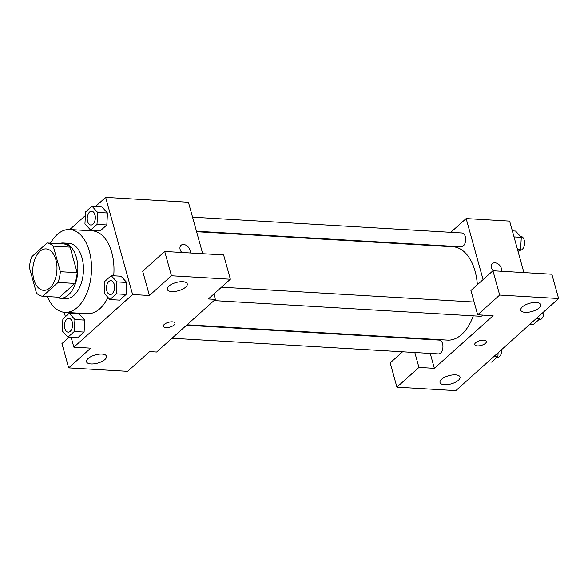 <?xml version="1.0" encoding="UTF-8"?>
<svg xmlns="http://www.w3.org/2000/svg" width="588" height="588" viewBox="0 0 588 588"><rect width="100%" height="100%" fill="white"/><g stroke="black" fill="none" stroke-linecap="round" stroke-linejoin="round"><path stroke-width="0.88" d="M55.882 259.756A20.742 12.076 93.4 0 1 54.728 280.527A20.742 12.076 93.4 0 1 43.659 290.332A20.742 12.076 93.4 0 1 32.818 268.922A20.742 12.076 93.4 0 1 46.092 248.922A20.742 12.076 93.4 0 1 55.882 259.756M47.128 242.969L31.678 256.816A26.769 15.582 93.4 0 0 29.4 267.54L36.485 293.096A26.769 15.582 93.4 0 0 42.623 296.279L58.072 282.438A26.769 15.582 93.4 0 0 60.343 271.715L53.258 246.159A26.769 15.582 93.4 0 0 47.128 242.969L63.96 243.961A26.769 15.582 93.4 0 1 70.09 247.151L53.258 246.159M42.623 296.279L59.454 297.271L74.904 283.423L58.072 282.438M70.09 247.151L77.175 272.707L60.343 271.715M77.175 272.707A26.769 15.582 93.4 0 1 74.904 283.423M56.044 297.072A27.651 16.096 -86.6 0 0 60.086 298.219A27.651 16.096 -86.6 0 0 68.443 294.904A27.651 16.096 -86.6 0 0 77.638 264.291A27.651 16.096 -86.6 0 0 63.328 243.013A27.651 16.096 -86.6 0 0 59.182 243.682M63.328 243.013L68.936 243.344A27.651 16.096 93.4 0 1 81.997 257.787A27.651 16.096 93.4 0 1 74.051 295.227A27.651 16.096 93.4 0 1 65.694 298.55L60.086 298.219M50.458 243.167A41.476 24.145 93.4 0 1 69.752 229.541A41.476 24.145 93.4 0 1 89.339 251.208A41.476 24.145 93.4 0 1 87.024 292.75A41.476 24.145 93.4 0 1 64.886 312.353A41.476 24.145 93.4 0 1 47.319 296.558M85.4 215.531L69.766 229.541L92.191 230.856A41.476 24.145 93.4 0 1 111.779 252.531A41.476 24.145 93.4 0 1 113.712 275.794M107.979 297.44A41.476 24.145 93.4 0 1 87.325 313.669L64.886 312.353M71.155 337.372L73.867 347.148L132.594 294.522L105.649 197.377L95.587 206.403M64.202 312.294L65.422 316.689M109.912 299.557L119.731 300.13L126.089 294.434L126.743 282.483L121.04 276.22L111.22 275.647L104.862 281.343L104.208 293.294L109.912 299.557L116.27 293.86L116.924 281.902L111.22 275.647M67.921 337.181L77.741 337.762L84.099 332.066L84.753 320.107L79.049 313.852L69.23 313.272L62.872 318.968L62.218 330.926L67.921 337.181L74.279 331.485L74.933 319.534L69.23 313.272M90.648 230.099L100.467 230.68L106.825 224.984L107.479 213.025L101.775 206.77L91.956 206.19L85.598 211.886L84.944 223.844L90.648 230.099L97.005 224.403L97.659 212.452L91.956 206.19M69.017 337.247L61.946 343.59L68.678 367.875L90.699 348.14L73.867 347.148M132.594 294.522L149.425 295.507L142.686 271.222L164.713 251.488L223.624 254.949L230.356 279.234L208.336 298.969L215.355 299.38L156.629 352.014L149.617 351.602L127.596 371.337L68.678 367.875M102.025 354.057A10.371 4.27 164.5 0 0 91.243 356.453A10.371 4.27 164.5 0 0 86.532 361.767A10.371 4.27 164.5 0 0 97.659 363.105A10.371 4.27 164.5 0 0 106.516 356.225A10.371 4.27 164.5 0 0 102.025 354.057M202.691 253.722L188.41 202.243L105.649 197.377M181.751 252.487A6.049 4.241 -131.9 0 1 181.016 245.321A6.049 4.241 -131.9 0 1 187.396 246.203A6.049 4.241 -131.9 0 1 189.968 252.972A6.049 4.241 48.1 0 0 187.396 246.203A6.049 4.241 48.1 0 0 181.008 245.321M215.355 299.38L213.863 294.022M182.772 281.696A10.371 4.27 164.5 0 0 171.99 284.085A10.371 4.27 164.5 0 0 167.279 289.399A10.371 4.27 164.5 0 0 178.407 290.744A10.371 4.27 164.5 0 0 187.256 283.857A10.371 4.27 164.5 0 0 182.772 281.696M164.713 251.488L171.446 275.772L230.356 279.234M149.425 295.507L171.446 275.772M174.07 324.995A6.049 2.492 -15.5 0 1 167.808 327.516A6.049 2.492 -15.5 0 1 163.332 326.325A6.049 2.492 -15.5 0 1 168.491 322.312A6.049 2.492 -15.5 0 1 174.989 323.091A6.049 2.492 -15.5 0 1 174.07 324.995M163.332 326.325A6.049 2.492 164.5 0 0 167.808 327.509A6.049 2.492 164.5 0 0 174.063 324.995A6.049 2.492 164.5 0 0 174.989 323.091M196.59 231.731L453.003 246.798A46.731 27.202 93.4 0 1 475.075 271.208A46.731 27.202 93.4 0 1 477.36 284.746M473.289 315.837A46.731 27.202 93.4 0 1 447.519 340.099L187.006 324.789M196.458 231.246L461.22 246.806A6.916 4.028 -86.6 0 0 465.645 240.139A6.916 4.028 -86.6 0 0 462.028 233.002L192.555 217.17M186.506 325.23L439.302 340.084A6.916 4.028 93.4 0 1 442.573 343.701A6.916 4.028 93.4 0 1 442.183 350.624A6.916 4.028 93.4 0 1 438.494 353.888L172.005 338.232M482.902 315.102A6.916 4.028 93.4 0 1 480.484 316.263L213.995 300.6M493.097 315.705L434.37 368.331L418.943 367.419L396.922 387.161L455.832 390.623L558.6 298.52L499.682 295.058L477.662 314.793L493.097 315.705M483.086 279.616L466.152 218.56L450.775 232.341M436.274 245.336L435.781 245.784M426.19 338.842L426.329 339.327M430.232 353.403L434.37 368.331M483.777 340.129A6.049 2.492 -15.5 0 1 486.394 341.385A6.049 2.492 -15.5 0 1 481.227 345.406A6.049 2.492 -15.5 0 1 474.736 344.619A6.049 2.492 -15.5 0 1 477.485 341.518A6.049 2.492 -15.5 0 1 483.777 340.129M455.516 374.828A10.371 4.27 -15.5 0 1 460.007 376.989A10.371 4.27 -15.5 0 1 451.15 383.876A10.371 4.27 -15.5 0 1 440.022 382.531A10.371 4.27 -15.5 0 1 444.734 377.217A10.371 4.27 -15.5 0 1 455.516 374.828M536.263 302.467A10.371 4.27 -15.5 0 1 540.747 304.628A10.371 4.27 -15.5 0 1 531.897 311.515A10.371 4.27 -15.5 0 1 520.762 310.17A10.371 4.27 -15.5 0 1 525.481 304.856A10.371 4.27 -15.5 0 1 536.263 302.467M474.736 344.619A6.049 2.492 164.5 0 0 481.227 345.399A6.049 2.492 164.5 0 0 486.394 341.385M477.662 314.793L470.929 290.509L492.95 270.774L551.867 274.236L558.6 298.52M492.95 270.774L499.682 295.058M402.567 351.778L390.182 362.869L396.922 387.161M414.805 352.499L418.943 367.419M523.915 272.597L509.642 221.117L466.152 218.56M493.156 270.789A6.049 4.241 -131.9 0 1 492.421 263.615A6.049 4.241 -131.9 0 1 498.808 264.497A6.049 4.241 -131.9 0 1 501.373 271.266A6.049 4.241 48.1 0 0 498.8 264.497A6.049 4.241 48.1 0 0 492.421 263.615M518.087 251.576L520.63 249.297L521.284 237.339L515.58 231.077L512.346 230.893M520.63 249.297L517.403 249.106M521.284 237.339L514.022 236.913M520.461 236.435L520.946 236.464A6.916 4.028 93.4 0 1 524.209 240.073A6.916 4.028 93.4 0 1 523.827 246.997A6.916 4.028 93.4 0 1 520.137 250.267L519.586 250.231M529.913 324.231L533.536 324.444L539.894 318.747L540.093 315.109M539.894 318.747L536.271 318.534M543.827 311.765A6.916 4.028 93.4 0 1 539.394 319.725L538.843 319.688M487.922 361.863L491.553 362.076L497.911 356.379L498.11 352.734M497.911 356.379L494.28 356.166M501.836 349.39A6.916 4.028 93.4 0 1 497.411 357.35L496.86 357.32M91.662 211.239L91.706 211.246A6.916 4.028 93.4 0 1 91.706 211.246A6.916 4.028 93.4 0 1 94.977 214.855A6.916 4.028 93.4 0 1 94.587 221.779A6.916 4.028 93.4 0 1 90.897 225.05A6.916 4.028 93.4 0 1 90.875 225.042L90.853 225.042A6.916 4.028 93.4 0 1 87.237 217.905A6.916 4.028 93.4 0 1 91.662 211.239A6.916 4.028 93.4 0 1 94.925 214.855A6.916 4.028 93.4 0 1 94.543 221.779A6.916 4.028 93.4 0 1 90.853 225.042M100.467 230.68L106.825 224.984L97.005 224.403M106.825 224.984L107.479 213.025L97.659 212.452M107.479 213.025L101.775 206.77M110.948 280.696A6.916 4.028 93.4 0 1 110.97 280.696A6.916 4.028 93.4 0 1 114.234 284.313A6.916 4.028 93.4 0 1 113.852 291.236A6.916 4.028 93.4 0 1 110.162 294.5A6.916 4.028 93.4 0 1 110.14 294.5M119.731 300.13L126.089 294.434L116.27 293.86M126.089 294.434L126.743 282.483L116.924 281.902M126.743 282.483L121.04 276.22M114.19 284.313A6.916 4.028 93.4 0 1 113.807 291.229A6.916 4.028 93.4 0 1 110.118 294.5A6.916 4.028 93.4 0 1 106.502 287.363A6.916 4.028 93.4 0 1 110.926 280.696A6.916 4.028 93.4 0 1 114.19 284.313M68.98 318.329L68.936 318.329A6.916 4.028 93.4 0 1 72.206 321.937A6.916 4.028 93.4 0 1 71.817 328.861A6.916 4.028 93.4 0 1 68.127 332.124A6.916 4.028 93.4 0 1 64.518 324.988A6.916 4.028 93.4 0 1 68.936 318.329A6.916 4.028 93.4 0 1 68.98 318.329A6.916 4.028 93.4 0 1 72.251 321.937A6.916 4.028 93.4 0 1 71.861 328.861A6.916 4.028 93.4 0 1 68.171 332.132A6.916 4.028 93.4 0 1 68.149 332.132M77.741 337.762L84.099 332.066L74.279 331.485M84.099 332.066L84.753 320.107L74.933 319.534M84.753 320.107L79.049 313.852M474.126 302.034L221.485 287.194"/></g></svg>
